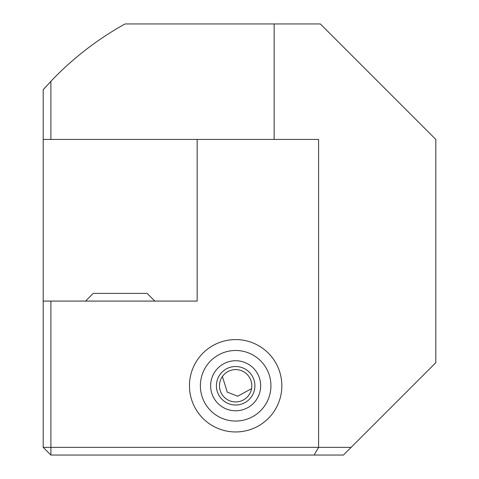 <?xml version="1.0" encoding="UTF-8"?>
<svg xmlns="http://www.w3.org/2000/svg" width="479" height="479" viewBox="0 0 479 479"><rect width="100%" height="100%" fill="white"/><g stroke="black" fill="none" stroke-linecap="round" stroke-linejoin="round"><path stroke-width="0.72" d="M222.406 376.494L227.25 392.127L237.68 396.223L251.559 388.643M281.838 385.769A46.188 46.188 0 0 0 235.65 339.575A46.188 46.188 0 0 0 189.462 385.769A46.188 46.188 0 0 0 235.65 431.956A46.188 46.188 0 0 0 281.838 385.769M43.194 301.087L50.894 301.087L50.894 447.35L43.194 447.35L43.194 89.711L50.894 81.304A307.931 307.931 0 0 1 125.067 23.95L140.185 23.95M50.894 81.304L50.894 139.425L274.144 139.425L274.144 23.95L125.067 23.95M50.894 455.05L50.894 447.35L351.125 447.35L343.425 455.05L50.894 455.05L43.194 447.35M314.14 455.05L318.589 447.35L318.589 139.425L274.144 139.425M351.125 447.35L435.806 362.669L435.806 139.425L320.331 23.95L274.144 23.95M50.894 301.087L197.162 301.087L197.162 139.425M43.194 89.711A307.931 307.931 0 0 1 46.565 85.957A307.931 307.931 0 0 0 43.194 89.711M50.894 139.425L43.194 139.425M154.819 301.087L147.119 293.387L93.231 293.387L85.537 301.087M270.803 382.781A35.278 35.278 0 0 1 238.638 420.915A35.278 35.278 0 0 1 200.497 388.756A35.278 35.278 0 0 1 232.662 350.616A35.278 35.278 0 0 1 270.803 382.781M239.566 431.789A46.188 46.188 0 0 1 189.63 389.678A46.188 46.188 0 0 1 231.74 339.743A46.188 46.188 0 0 1 281.676 381.853A46.188 46.188 0 0 1 239.566 431.789M251.457 396.744A19.244 19.244 0 0 1 224.675 401.576A19.244 19.244 0 0 1 219.843 374.788A19.244 19.244 0 0 1 246.625 369.956A19.244 19.244 0 0 1 251.457 396.744M248.93 394.989A16.166 16.166 0 0 1 226.429 399.043A16.166 16.166 0 0 1 222.37 376.548A16.166 16.166 0 0 1 244.871 372.488A16.166 16.166 0 0 1 248.93 394.989M249.918 365.214A25.022 25.022 0 0 1 256.199 400.037A25.022 25.022 0 0 1 221.382 406.318A25.022 25.022 0 0 1 215.101 371.494A25.022 25.022 0 0 1 249.918 365.214"/></g></svg>
